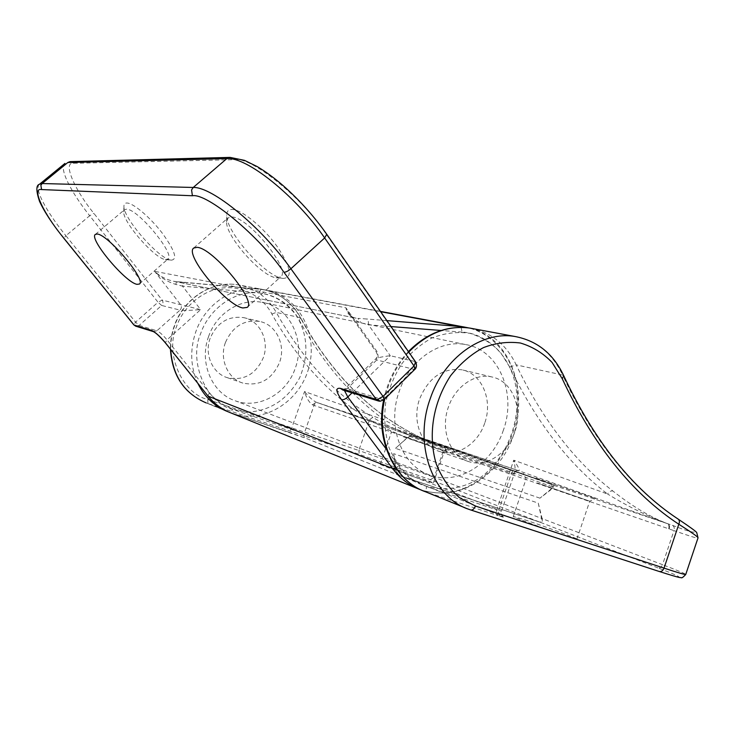 <?xml version="1.0" encoding="UTF-8"?>
<svg xmlns="http://www.w3.org/2000/svg" width="735" height="735" viewBox="0 0 735 735"><rect width="100%" height="100%" fill="white"/><g stroke="black" fill="none" stroke-linecap="round" stroke-linejoin="round"><path stroke-width="0.55" stroke-dasharray="3.67 2.76" d="M403.138 436.682L444.445 451.069L403.138 436.682M392.279 467.947C408.706 473.413 434.284 482.776 433.402 483.014L421.881 479.532C405.169 473.983 379.039 464.401 380.271 464.299L392.279 467.947M402.422 432.566L449.223 448.763L402.422 432.566M225.397 342.62C219.159 359.139 227.786 378.727 242.862 383.082C259.657 386.5 271.886 379.627 279.539 362.484C286.08 345.211 276.231 324.521 259.556 321.425C243.891 319.477 232.508 326.542 225.397 342.62M210.173 338.219C204.082 354.307 212.562 373.408 227.363 377.689C243.845 381.061 255.826 374.391 263.314 357.679C269.708 340.856 259.988 320.662 243.625 317.621C228.263 315.692 217.11 322.555 210.173 338.219M537.368 482.996L589.746 501.196L537.368 482.996M524.781 519.81C543.762 526.039 578.032 538.7 576.865 539.095L565.996 535.944C546.601 529.604 511.514 516.604 513.278 516.448L524.781 519.81M536.109 478.007L595.46 498.495L536.109 478.007M484.705 423.139C477.943 443.876 457.023 457.39 439.732 451.538C421.55 446.421 411.545 420.861 419.667 398.783C428.854 377.294 442.92 367.629 461.865 369.788C481.967 373.444 493.111 400.299 484.705 423.139M514.757 432.033C507.766 453.495 486.359 467.579 468.719 461.617C450.151 456.407 440.008 429.984 448.396 407.089C455.204 386.527 474.966 373.012 491.651 376.908C512.166 380.629 523.43 408.375 514.757 432.033M399.895 475.664L539.674 522.071L430.352 479.707L359.378 454.395L207.941 403.543L229.899 412.436L305.971 438.317L399.803 475.637C397.764 474.589 396.45 472.605 395.862 469.683L393.666 453.679L538.259 503.126L541.576 518.395C541.998 521.124 541.364 522.346 539.674 522.071M538.259 503.126L542.127 518.607L662.52 564.673L673.986 530.633C690.808 536.421 696.945 538.507 698.02 537.873L698.029 537.845M551.801 488.444L539.949 498.174L552.362 488.637L554.116 485.44L412.776 435.322L407.567 437.591L395.513 448.35L408.936 436.085L553.087 487.048L551.801 488.444L446.522 452.071L444.684 447.698C423.158 439.879 403.212 429.506 384.864 416.58C351.431 392.563 323.281 359.599 300.394 317.685L276.277 312.412C267.678 297.197 255.008 288.019 238.241 284.868C212.645 280.237 184.044 298.162 174.599 325.835C171.871 333.543 170.575 341.453 170.713 349.548M515.152 336.529C536.614 340.608 552.417 353.434 562.578 375.015L516.209 364.882C542.366 419.455 574.586 461.497 612.88 491.017C632.357 506.397 650.622 517.293 667.656 523.697L672.396 525.314C674.133 526.242 674.666 528.015 673.986 530.633L669.236 528.989C669.916 526.389 669.392 524.625 667.656 523.697L667.426 523.623C669.19 524.542 669.796 526.324 669.236 528.989L552.362 488.637M393.666 453.679L396.358 469.885C397.038 472.835 398.407 474.847 400.456 475.894L540.4 522.346C542.072 522.622 542.65 521.372 542.127 518.607M228.181 411.82L206.278 402.945L207.941 403.543L207.739 399.482C182.216 393.592 164.53 353.544 176.519 326.652C181.894 310.023 199.654 290.711 222.668 287.973C245.674 285.318 264.655 299.751 271.877 314.02C297.978 360.747 330.529 396.009 369.521 419.786L372.838 417.351C393.161 430.058 426.061 441.34 441.79 446.715L444.684 447.698L446.2 451.942L443.315 450.941L434.192 477.318L541.576 518.395M207.739 399.482L358.809 450.491L369.521 419.786C381.015 426.456 393.969 432.593 408.375 438.198L443.315 450.941L441.79 446.715M553.087 487.048L550.671 483.841L444.969 447.817L446.522 452.071M396.358 469.885L498.799 510.026L511.395 473.322L513.14 473.919C514.279 471.328 516.154 470.271 518.745 470.758L667.086 523.522L554.116 485.44M395.862 469.683L304.115 433.733L232.738 409.432C206.397 403.414 188.197 361.675 200.683 333.552C206.287 316.169 224.717 295.966 248.504 293.063C272.272 290.242 291.795 305.255 299.2 320.111C322.435 362.566 350.999 395.944 384.883 420.227C404.039 431.087 424.003 440.256 444.776 447.734L316.105 402.183C312.044 399.831 308.185 396.275 304.556 391.534C306.256 397.736 308.902 402.174 312.485 404.866L314.056 405.408L304.115 433.733C303.555 435.901 304.143 437.417 305.889 438.29L305.971 438.317M312.485 404.866L316.151 402.201L412.151 434.688L408.936 436.085M412.776 435.322L518.974 470.823C519.856 469.913 518.12 466.367 513.737 460.193L496.722 509.805L501.463 511.202L498.799 510.026C498.073 512.819 498.725 514.739 500.755 515.777L400.456 475.894M513.14 473.919L514.675 472.66C515.428 469.674 515.116 465.521 513.737 460.193L607.533 494.003C568.807 464.309 536.183 421.973 509.667 366.986L500.59 352.589C492.376 343.732 482.169 337.31 469.987 333.322C457.023 331.476 444.188 333.093 431.473 338.183C419.667 345.018 409.836 353.498 401.962 363.614C394.805 374.455 389.403 387.317 385.756 402.21C383.78 417.875 384.892 433.062 389.081 447.762C395.026 461.13 402.725 471.631 412.179 479.266L426.64 486.616L496.722 509.805C495.923 512.699 496.355 514.638 498.018 515.621L427.733 492.569L470.832 509.998M399.803 475.637L305.889 438.29L288.423 432.042L291.326 429.176L304.556 391.534L384.883 420.227L384.864 416.58M678.157 519.094L677.449 518.745C631.53 488.398 593.237 440.486 562.578 375.015L563.782 375.842M672.396 525.314C700.473 536.247 702.155 534.051 677.449 518.745M407.567 437.591L511.395 473.322C512.525 470.685 514.206 469.573 516.439 469.977L518.745 470.758C515.685 471.282 514.325 471.916 514.675 472.66L501.463 511.202C500.443 515.86 504.724 517.835 503.861 517.128L500.847 515.814C506.369 518.065 505.423 518 498.018 515.621M668.703 528.832C669.383 526.205 668.841 524.441 667.086 523.522L667.426 523.623C648.49 516.668 628.526 506.801 607.533 494.003C609.067 491.642 610.849 490.64 612.88 491.017M539.949 498.174L395.513 448.35M384.12 399.601L379.591 401.163M165.412 259.556L167.883 259.115C176.069 255.073 137.868 208.712 126.503 209.181L124.564 209.659L123.728 211.799C122.672 222.025 154.855 258.775 165.412 259.556M276.057 277.738L280.605 276.875C291.887 270.489 248.154 216.577 231.644 216.972L228.043 217.891L226.591 221.906C225.746 236.348 261.274 276.314 276.057 277.738M171.062 260.116L171.283 260.144C177.797 259.519 174.801 250.525 162.297 233.17C150.335 217.523 133.559 203.227 127.081 203.007C125.042 202.915 123.995 203.935 123.939 206.057C122.763 217.799 158.999 259.198 171.062 260.116M282.571 278.354L282.984 278.418C292.971 277.949 290.977 267.237 277.012 246.271C263.341 227.308 241.99 209.833 232.407 209.475C228.594 209.319 226.683 211.23 226.674 215.208C225.755 231.755 265.702 276.709 282.571 278.354M208.611 336.465C198.781 362.52 211.983 393.326 235.365 400.841C258.674 409.542 286.834 393.73 295.259 368.244C305.87 340.277 289.498 306.633 262.037 302.333C240.685 298.024 216.54 313.092 208.611 336.465M503.383 430.14C492.487 463.712 458.199 485.624 430.094 475.205C401.87 466.367 386.435 426.061 399.28 391.149C409.707 359.884 439.76 339.331 465.466 344.54C498.587 349.621 516.981 393.253 503.383 430.14M415.67 362.006L414.816 361.455L415.422 366.921L413.906 369.356L414.972 369.227M135.635 326.147L139.191 325.394L135.571 322.123L133.834 324.888M344.458 390.505L344.816 388.833L347.104 388.705L383.11 399.665L413.906 369.356L376.779 359.948L375.732 358.891C377.22 357.77 382.062 356.714 390.267 355.712L414.816 361.455L326 233.905C302.425 197.467 250.038 155.655 234.309 159.679L73.638 163.289C62.328 161.645 74.308 189.529 93.869 213.343L162.178 300.11L158.025 302.241L161.654 305.457C163.207 303.785 163.381 302.002 162.178 300.11L200.655 309.619L182.482 286.126L259.023 292.879C274.284 294.937 286.935 302.746 296.968 316.307C307.901 335.417 308.764 355.97 299.558 377.983C287.927 398.756 271.417 410.084 250.019 411.977C234.125 411.784 219.306 404.498 209.429 392.949L167.02 339.864L165.301 342.795M153.238 331.568L156.895 330.778C159.569 331.963 162.95 334.985 167.02 339.864L200.655 309.619C190.31 310.455 183.428 310.62 180.02 310.115C181.619 308.378 181.802 306.532 180.562 304.575L154.616 271.334C160.726 277.683 167.791 282.038 175.821 284.399L182.482 286.126L184.31 282.451L261.063 289.351L380.647 311.704M175.821 284.399L176.428 281.698L184.356 282.46M349.63 314.506L376.366 352.129L377.266 354.426C377.965 354.628 375.631 360.132 375.732 358.891L344.816 388.833L342.492 389.89L347.104 388.705L376.779 359.948L378.231 357.642L377.625 352.423L345.937 307.8L154.616 271.334C160.028 276.415 166.514 279.759 174.094 281.358L356.108 318.191C350.42 317.042 347.03 313.579 345.937 307.8L349.63 314.516C352.451 318.558 356.31 321.342 361.188 322.84L368.465 324.815C368.667 321.562 367.969 319.615 366.397 318.972L357.908 318.374L361.188 322.84M271.877 314.02L276.277 312.412C302.076 358.735 334.26 393.721 372.838 417.351M197.972 383.596C190.457 367.169 189.722 349.924 195.767 331.871C205.57 303.096 235.071 284.417 261.384 289.186C278.611 292.42 291.62 301.929 300.394 317.685L300.817 317.961L299.2 320.111M408.761 352.083C399.711 361.923 392.839 373.472 388.154 386.739L384.699 399.031M425.648 491.834L427.733 492.569C426.153 491.596 425.795 489.611 426.64 486.616M430.352 479.707L434.192 477.318L358.809 450.491L359.378 454.395M288.451 432.051L229.926 412.445L232.738 409.432M407.061 437.417L314.056 405.408C314.966 403.377 316.372 402.55 318.273 402.927L412.105 434.679M659.065 571.426C687.28 580.751 684.395 578.004 658.018 567.916C659.966 568.274 661.472 567.19 662.52 564.673C677.652 570.47 685.397 573.723 685.746 574.448M658.018 567.916L540.4 522.346M400.547 475.931L500.847 515.814M318.374 402.955L444.712 447.707C423.461 440.008 403.607 429.681 385.158 416.727C351.826 392.802 323.712 359.874 300.817 317.961C291.988 302.085 278.85 292.493 261.384 289.186L238.241 284.868C212.369 280.191 183.695 298.235 174.324 325.78C171.632 333.387 170.336 341.205 170.447 349.217M414.733 435.561L516.549 470.014M550.671 483.841L412.151 434.688L550.616 483.823M553.584 484.834L414.889 435.616M509.667 366.986L516.209 364.882C506.838 345.468 492.478 333.405 473.12 328.692M461.121 327.369L462.104 332.119C482.243 332.817 508.39 350.861 515.391 384.24C522.245 417.655 507.499 451.556 491.632 467.157C468.259 495.767 417.609 496.465 398.655 465.88L386.426 449.305M464.18 327.02C490.704 331.292 511.431 354.619 516.769 384.276C521.253 416.681 512.718 445.134 491.164 469.628C469.582 491.008 445.915 497.668 420.163 489.611L417.067 488.362M381.309 400.851L380.05 401.236M207.876 395.963L209.429 392.949M231.304 413.088C262.606 424.986 299.816 402.293 308.875 367.555C318.577 332.983 297.813 294.956 264.683 289.801L380.436 311.401M395.715 467.947L398.655 465.88M39.469 184.264C33.847 188.307 46.241 211.524 65.893 235.724L63.871 238.333M65.893 235.724L135.571 322.123L158.025 302.241L89.688 215.722L65.893 235.724M139.191 325.394L156.895 330.778L180.02 310.115L161.654 305.457L139.191 325.394M386.858 320.616L366.397 318.972M259.023 292.879L261.017 289.342L174.094 281.358M462.104 332.119L441.092 330.474M391.002 326.57L368.465 324.815L390.267 355.712L352.056 392.848M64.956 163.409C58.763 167.92 70.413 191.495 89.688 215.722L93.869 213.343M326 233.905L326.753 234.281M234.309 159.679L230.101 157.391M73.638 163.289L70.33 161.617M433.402 483.014L444.445 451.069L449.223 448.763M227.363 377.689L242.862 383.082M468.415 509.162L465.209 507.867M576.865 539.095L589.746 501.196L595.46 498.495M468.719 461.617L439.732 451.538M380.271 464.299L391.332 432.483L389.035 427.715M243.625 317.621L259.556 321.425M513.278 516.448L526.113 478.963L523.338 473.349M383.67 400.005C387.657 381.171 395.899 365.029 408.403 351.569M491.651 376.908L461.865 369.788M421.366 490.052C447.44 497.595 471.107 490.778 492.358 469.601C535.98 427.255 523.559 339.23 468.636 327.911M139.365 284.05L167.883 259.115M247.125 307.405L280.605 276.875M165.605 259.584L171.283 260.144M276.415 277.784L282.984 278.418M430.094 475.205L235.365 400.841M95.385 234.391L124.564 209.659M193.737 248.017L228.043 217.891M123.728 211.799L123.939 206.057M226.591 221.906L226.674 215.208M465.466 344.54L262.037 302.333M174.287 281.395L356.108 318.191M349.557 314.415C350.531 316.206 352.726 317.474 356.163 318.2"/><path stroke-width="1.1" d="M698.029 537.855C698.057 536.945 691.644 532.397 678.809 524.239C679.756 521.997 679.544 520.279 678.157 519.094C689.954 527.004 696.146 531.497 696.734 532.599L698.029 537.845L685.746 574.448C683.146 577.306 681.611 578.353 681.115 577.609C679.838 577.342 683.183 579.116 659.148 571.453L470.832 509.998M475.416 506.029C474.185 509.015 472.596 510.32 470.639 509.943L659.148 571.453C661.279 571.913 662.915 570.801 664.036 568.127L678.809 524.239C632.247 493.626 593.384 445.107 562.22 378.69L552.141 362.511C543.156 353.14 532.553 346.635 520.334 342.997C507.793 341.435 495.519 342.969 483.501 347.6C471.484 353.958 460.505 363.347 450.573 375.76C432.704 403.221 427.871 435.276 436.232 463.96C441.79 477.759 449.526 488.986 459.439 497.641L475.416 506.029L664.036 568.127C678.111 572.74 685.351 574.853 685.746 574.448M379.591 401.163L376.21 399.362L377.671 399.399L383.036 396.404L384.12 399.601L380.16 401.236L377.671 399.399M137.059 284.335L139.365 284.05C146.853 280.66 107.889 234.226 97.195 234.042L95.385 234.391C88.448 238.462 125.657 282.81 137.059 284.335M242.872 307.965L247.125 307.405C257.461 301.947 212.718 247.879 197.099 247.337L193.737 248.017C184.099 254.338 226.325 305.475 242.872 307.965M384.12 399.601L414.972 369.227L414.007 365.947L383.036 396.404L290.904 268.753C261.228 226.83 212.029 186.515 193.231 187.471L42.134 183.539L39.469 184.264C36.015 185.165 36.024 190.815 39.479 201.206C44.229 211.643 52.36 224.019 63.871 238.333L133.834 324.888L135.837 326.211L153.238 331.568M415.67 362.006L326.753 234.281L324.649 237.956L414.007 365.947L415.67 362.006C418.031 367.243 414.411 369.916 414.972 369.227M468.415 509.162L470.639 509.943L468.415 509.162C432.694 497.283 413.41 444.675 430.214 398.737C443.885 357.697 482.344 330.548 515.152 336.529L469.977 328.104C447.725 325.127 427.32 333.12 408.761 352.083M384.699 399.031C375.383 439.622 394.566 481.168 425.648 491.834C394.226 480.911 375.025 439.962 383.67 400.005M170.713 349.548C172.468 375.741 184.329 393.547 206.278 402.945C184.09 393.409 172.155 375.502 170.447 349.217M228.181 411.82L228.181 411.82C214.859 406.657 204.789 397.249 197.972 383.596M473.12 328.692L469.977 328.104C447.45 325.118 426.925 332.937 408.403 351.569M678.157 519.094C632.614 489.078 594.486 441.331 563.782 375.842L562.22 378.69M461.121 327.369L459.825 326.505L464.18 327.02L380.436 311.401M283.949 272.235C285.832 272.253 288.157 271.086 290.904 268.753L324.649 237.956C295.939 195.923 246.657 156.619 226.849 158.595L193.231 187.471L191.569 189.915L192.414 195.758C206.985 192.855 259.271 235.99 283.949 272.235L376.21 399.362L340.434 388.374C335.408 387.584 335.776 391.369 341.536 399.73L392.453 468.397L208.143 396.156L165.55 342.96C159.927 336.262 155.278 332.082 151.603 330.419L134.036 325.026L64.055 238.425C44.072 214.592 30.898 187.342 41.601 189.575L192.414 195.758M70.33 161.617L67.813 162.508L42.134 183.539L40.875 185.321L41.601 189.575M151.603 330.419L153.431 331.632C156.151 333.029 160.111 336.749 165.301 342.795L165.55 342.96M417.067 488.362L231.304 413.088C222.236 409.652 214.51 404.002 208.143 396.156L165.301 342.795M380.647 311.704L459.825 326.505L386.858 320.616M421.366 490.052L420.163 489.611C409.257 485.513 400.024 478.439 392.453 468.397L395.715 467.947M386.426 449.305L347.811 396.973C345.413 399.105 343.318 400.024 341.536 399.73M378.304 400.942L342.721 389.973L340.434 388.374M352.056 392.848L347.811 396.973L344.458 390.505M441.092 330.474L391.002 326.57M67.813 162.508L226.849 158.595L229.761 157.4L70.064 161.626L67.813 162.508M230.101 157.391L244.498 160.359L257.342 166.661C265.638 171.604 274.32 177.999 283.388 185.845C299.751 200.324 314.203 216.467 326.753 234.281M465.209 507.867L425.648 491.834M563.782 375.842C553.501 353.902 537.294 340.801 515.152 336.529M468.636 327.911L464.18 327.02M378.571 401.025L380.05 401.236M207.876 395.963C214.298 403.892 222.108 409.597 231.304 413.088M39.469 184.264L64.956 163.409M133.834 324.888L135.635 326.147"/></g></svg>
